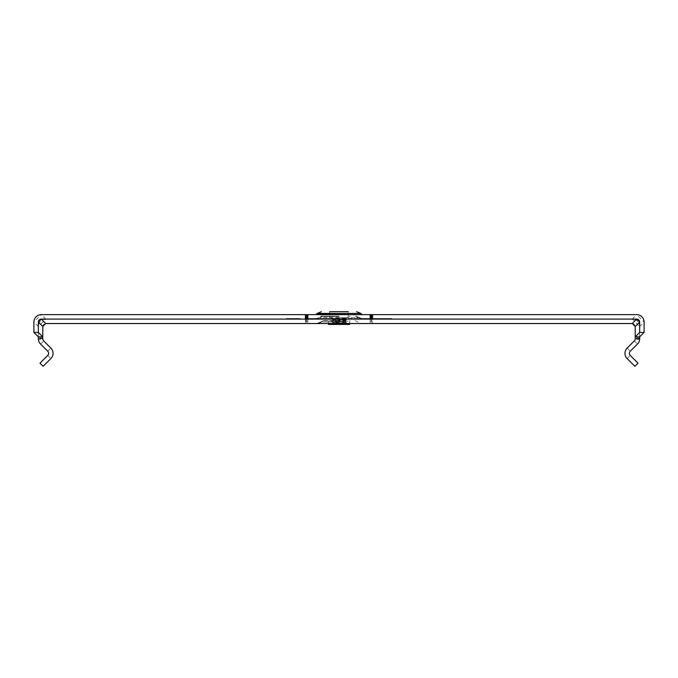 <?xml version="1.0" encoding="UTF-8"?>
<svg xmlns="http://www.w3.org/2000/svg" width="678" height="678" viewBox="0 0 678 678"><rect width="100%" height="100%" fill="white"/><g stroke="black" fill="none" stroke-linecap="round" stroke-linejoin="round"><path stroke-width="0.51" stroke-dasharray="3.39 2.54" d="M343.619 321.152L345.127 320.864L332.601 319.524L346.534 317.651L332.059 318.363L345.483 319.304L332.83 320.287L343.331 321.169L332.881 322.058L332.881 322.652L345.119 321.465L343.331 321.169M343.365 324.423L331.491 323.635L346.517 322.448L331.474 321.262L346.517 320.075L331.483 318.889L346.534 317.651L331.483 318.702L346.517 319.889L331.474 321.067L346.517 322.253L331.491 323.44L345.161 324.423L332.881 324.431L345.119 323.236L345.119 323.838L332.881 322.652M339 316.134L321.38 316.134L339 316.134M328.432 324.423L349.568 324.423M339 320.575L322.914 320.575L339 320.575M42.79 336.864L38.341 336.864L38.383 339.576L42.807 339.093L42.79 326.499A2.966 2.966 0 0 1 45.748 323.533L306.066 323.533L306.066 319.092L45.748 319.092L38.341 326.499L38.341 336.864L38.341 326.499A7.407 7.407 0 0 1 45.748 319.092L636.693 319.092M339 323.533L360.62 323.533L339 323.533M639.659 322.058L639.659 332.423L644.1 332.423L644.1 322.058L636.693 314.651L41.307 314.651L33.9 322.058L33.9 332.423L38.341 332.423L38.341 322.058M348.331 316.134L348.331 311.685L329.669 311.685L348.331 311.685L329.669 311.685L329.669 316.134M344.602 323.398L332.915 322.092L331.474 321.262L332.83 320.287M345.119 323.838L332.881 324.423M38.383 339.576A7.407 7.407 0 0 0 40.511 344.017L47.731 351.229A2.966 2.966 0 0 1 47.731 355.425L39.977 363.171L43.121 366.315L50.875 358.56A7.407 7.407 0 0 0 50.875 348.094L43.655 340.873A2.966 2.966 0 0 1 42.807 339.093M639.617 339.576L635.193 339.093A2.966 2.966 0 0 1 634.345 340.873L627.125 348.094A7.407 7.407 0 0 0 627.125 358.56L634.879 366.315L638.023 363.171L630.269 355.425A2.966 2.966 0 0 1 630.269 351.229L637.49 344.017A7.407 7.407 0 0 0 639.617 339.576L639.659 326.499L632.252 319.092A7.407 7.407 0 0 1 639.659 326.499L639.659 336.864L635.21 336.864L635.21 326.499A2.966 2.966 0 0 0 632.252 323.533L372.561 323.533L372.561 319.092L632.252 319.092L41.307 319.092M635.193 339.093L635.21 336.864M337.356 319.092L304.998 319.092L337.356 319.092L304.998 319.092L337.356 319.092L337.356 318.499L337.356 319.092L337.356 318.499L304.998 318.499L304.998 319.092L304.998 318.499L337.356 318.499L337.356 319.092L337.356 318.499L319.067 318.499L319.067 319.092L319.067 318.499L337.356 318.499L337.356 319.092M300.303 319.092L286.235 319.092L300.303 319.092L286.235 319.092L300.303 319.092L300.303 318.499L300.303 319.092L300.303 318.499L286.235 318.499L286.235 319.092L286.235 318.499L300.303 318.499L300.303 319.092M391.765 319.092L373.315 319.092L391.765 319.092L374.57 319.092L391.765 319.092L391.765 318.499L373.315 318.499L373.315 319.092L360.806 319.092L373.315 319.092L373.315 318.499L360.806 318.499L360.806 319.092L356.12 319.092L360.806 319.092L360.806 318.499L356.12 318.499L356.12 319.092L342.051 319.092L356.12 319.092L356.12 318.499L342.051 318.499L342.051 319.092L342.051 318.499L356.12 318.499L356.12 319.092L356.12 318.499L391.765 318.499L391.765 319.092M306.066 319.092L371.934 319.092L371.934 323.533L372.561 323.533M372.561 319.092L371.934 319.092M306.066 323.533L371.934 323.533M339 314.651L362.399 314.651L339 314.651M339 324.423L344.28 324.423M332.915 322.618L331.491 323.44L332.856 324.423M350.162 316.134L346.534 317.651M374.57 318.499L391.765 318.499L374.57 318.499L374.57 319.092M286.235 318.499L286.235 319.092L286.235 318.499L300.303 318.499L286.235 318.499M304.998 318.499L304.998 319.092L304.998 318.499L337.356 318.499L304.998 318.499M639.659 338.78L635.21 338.78M42.79 338.78L38.341 338.78M339 321.169L349.568 321.169L339 321.169M339 318.829L318.007 318.829L339 318.829M339 317.694L358.857 317.694L339 317.694M339 320.838L322.287 320.838L339 320.838M339 321.974L321.143 321.974L339 321.974M361.772 314.389L316.228 314.389M360.806 313.422L317.194 313.422M339 316.567L320.338 316.567L339 316.567M339 317.533L319.372 317.533L339 317.533M305.439 319.092L305.439 323.533M45.748 319.092L41.307 314.651M38.341 326.499L33.9 322.058M632.252 319.092L636.693 314.651M639.659 326.499L644.1 322.058M306.854 319.092L306.854 323.533M307.897 319.092L307.897 323.533M370.103 319.092L370.103 323.533M371.146 319.092L371.146 323.533M634.345 340.873L637.49 344.017M627.125 348.094L630.269 351.229M627.125 358.56L630.269 355.425M639.659 338.525L635.21 338.525M639.659 337.915L635.21 337.915M42.79 337.915L38.341 337.915M42.79 338.525L38.341 338.525M47.731 351.229L50.875 348.094M40.511 344.017L43.655 340.873M47.731 355.425L50.875 358.56M345.483 319.304L346.5 317.702M332.805 320.321L332.601 319.524M332.042 318.389L327.838 316.134M350.162 320.575L349.568 321.169L349.568 323.533M328.432 323.533L328.432 321.169L327.838 320.575M322.914 316.134L317.38 319.092M355.086 316.134L360.62 319.092M321.143 321.974L322.914 320.575M355.086 320.575L360.62 323.533M315.601 319.092L321.38 316.134M345.136 320.864L345.119 321.465M356.62 316.134L358.628 317.533M345.085 323.279L346.517 322.448L345.085 321.423M345.094 320.906L346.517 320.075L345.458 319.27M332.652 319.575L331.483 318.889L332.059 318.363M345.094 323.804L346.161 324.423"/><path stroke-width="1.02" d="M349.568 323.533L349.568 324.423L328.432 324.423L328.432 323.533M329.669 311.685L348.331 311.685M38.341 332.423L38.341 322.058A2.966 2.966 0 0 1 41.307 319.092L305.439 319.092L305.439 314.651L41.307 314.651A7.407 7.407 0 0 0 33.9 322.058L33.9 332.423L38.341 332.423L42.79 336.864L42.79 338.78A2.966 2.966 0 0 0 43.655 340.873L50.875 348.094A7.407 7.407 0 0 1 50.875 358.56L43.121 366.315L39.977 363.171L47.731 355.425A2.966 2.966 0 0 0 47.731 351.229L40.511 344.017A7.407 7.407 0 0 1 38.341 338.78L38.341 336.864L42.79 336.864L42.79 326.499L45.748 323.533L632.252 323.533L635.21 326.499L635.21 338.78A2.966 2.966 0 0 1 634.345 340.873L627.125 348.094A7.407 7.407 0 0 0 627.125 358.56L634.879 366.315L638.023 363.171L630.269 355.425A2.966 2.966 0 0 1 630.269 351.229L637.49 344.017A7.407 7.407 0 0 0 639.659 338.78L639.659 336.864L644.1 332.423L644.1 322.058A7.407 7.407 0 0 0 636.693 314.651L372.561 314.651L372.561 319.092L636.693 319.092L639.659 322.058L639.659 332.423L644.1 332.423M372.561 319.092L371.934 319.092L371.934 314.651L306.066 314.651L306.066 319.092L305.439 319.092M371.934 314.651L372.561 314.651M305.439 314.651L306.066 314.651M639.659 332.423L635.21 336.864L639.659 336.864M38.341 336.864L33.9 332.423M42.79 326.499L38.341 322.058L41.307 319.092L45.748 323.533M371.934 319.092L306.066 319.092M632.252 323.533L636.693 319.092A2.966 2.966 0 0 1 639.659 322.058L635.21 326.499M344.28 324.423L345.161 324.423M361.772 314.389L360.806 313.422L317.194 313.422L316.228 314.389L362.399 314.651M306.854 319.092L306.854 314.651M307.897 319.092L307.897 314.651M370.103 319.092L370.103 314.651M371.146 319.092L371.146 314.651M316.228 314.389L315.601 314.651M360.806 313.422L356.62 311.685M358.628 317.533L362.399 319.092M317.194 313.422L321.38 311.685M321.143 321.974L317.38 323.533"/></g></svg>
